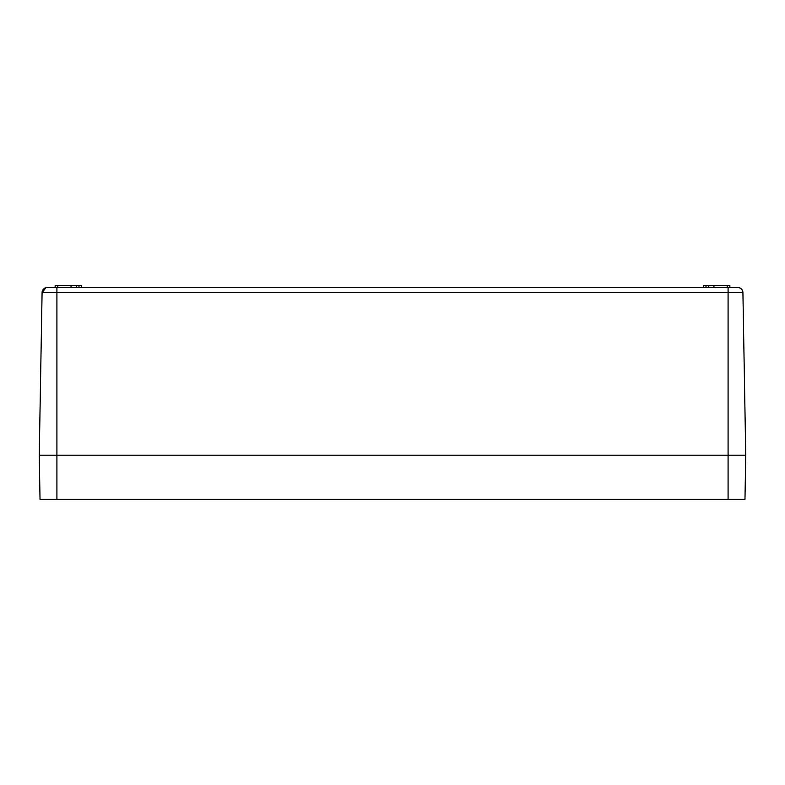 <?xml version="1.0" encoding="UTF-8"?>
<svg xmlns="http://www.w3.org/2000/svg" width="785" height="785" viewBox="0 0 785 785"><rect width="100%" height="100%" fill="white"/><g stroke="black" fill="none" stroke-linecap="round" stroke-linejoin="round"><path stroke-width="1.18" d="M745.75 455.202L728.087 455.202L745.75 455.202L742.914 292.619L745.75 455.202L744.975 499.358L745.75 455.202M728.087 499.358L56.912 499.358L56.912 455.202L728.087 455.202L39.25 455.202L56.912 455.202L56.912 292.619L728.087 292.619L728.087 499.358L744.975 499.358M728.087 287.408L728.087 292.619L742.914 292.619A5.299 5.299 0 0 0 737.615 287.408A5.299 5.299 0 0 1 742.914 292.619C742.551 289.449 740.795 287.712 737.615 287.408L47.385 287.408A5.299 5.299 0 0 0 42.086 292.619L39.25 455.202L40.025 499.358L56.912 499.358M46.806 287.438L51.702 287.408M71.043 287.408L71.043 285.642L55.146 285.642L55.146 287.408M78.991 287.408L78.991 285.642L81.64 285.642L81.64 287.408M78.991 285.642L76.341 285.642L76.341 287.408M71.043 285.642L76.341 285.642M708.659 287.408L708.659 285.642L729.854 285.642L729.854 287.408M703.36 287.408L703.36 285.642L708.659 285.642M713.957 287.408L713.957 285.642M56.912 287.408L56.912 292.619L42.086 292.619L46.06 287.575M57.796 287.408L57.796 285.642M706.009 287.408L706.009 285.642M727.204 287.408L727.204 285.642"/></g></svg>
